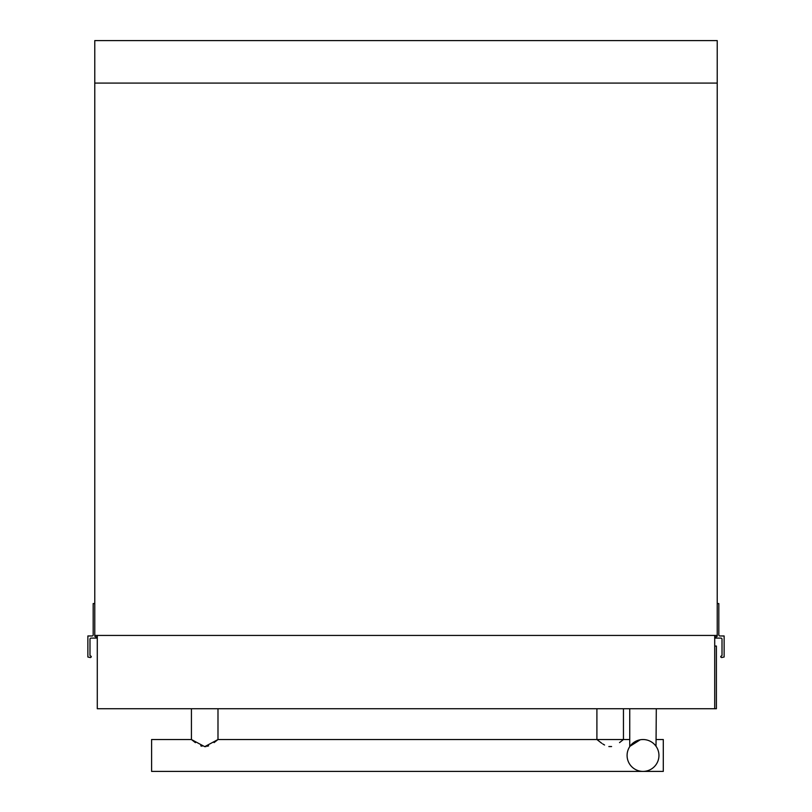 <?xml version="1.0" encoding="UTF-8"?>
<svg xmlns="http://www.w3.org/2000/svg" width="812" height="812" viewBox="0 0 812 812"><rect width="100%" height="100%" fill="white"/><g stroke="black" fill="none" stroke-linecap="round" stroke-linejoin="round"><path stroke-width="1.22" d="M714.712 636.831L716.164 636.831A1.066 1.066 0 0 0 717.229 635.969L717.229 635.441L94.771 635.441L94.771 635.969A1.066 1.066 0 0 0 95.836 636.831L97.288 636.831M717.229 603.57L718.823 603.57L718.823 634.903A1.066 1.066 0 0 0 719.879 635.969L724.131 635.969L724.131 656.999L721.665 657.558A1.066 1.066 0 0 1 720.751 656.786A0.528 0.528 0 0 1 721.157 656.126A1.066 1.066 0 0 0 722.01 655.081L722.01 639.156A1.066 1.066 0 0 0 720.934 638.1L714.712 638.1M97.288 638.1L91.066 638.1A1.066 1.066 0 0 0 89.99 639.156L89.99 655.081A1.066 1.066 0 0 0 90.842 656.126A0.528 0.528 0 0 1 91.248 656.786A1.066 1.066 0 0 1 90.335 657.558L87.869 656.999L87.869 635.969L92.121 635.969A1.066 1.066 0 0 0 93.177 634.903L93.177 603.57L94.771 603.57M94.771 635.441L94.771 40.6L717.229 40.6L717.229 635.441M97.288 635.441L714.712 635.441L714.712 708.734L97.288 708.734L97.288 635.441M195.408 742.655L191.429 739.529L204.715 746.664L217.992 739.529L596.901 739.529L601.783 743.305M602.778 743.965L604.554 745.01M608.838 746.553L611.588 746.553M619.536 742.615L623.454 739.529L623.454 708.734M629.736 739.529L596.901 739.529L596.901 708.734M217.992 708.734L217.992 739.529L214.063 742.615M208.633 745.822L207.446 746.248M206.116 746.553L205.253 746.644M201.985 746.248L200.726 745.802M656.299 739.529L663.292 739.529L663.292 771.4L151.6 771.4L151.6 739.529L191.429 739.529L191.429 708.734M714.712 708.734L716.397 708.734L716.397 646.058L714.712 646.058M94.771 83.088L717.229 83.088M641.622 739.59L643.023 739.529A15.935 15.935 0 0 0 627.087 755.464A15.935 15.935 0 0 0 643.023 771.4A15.935 15.935 0 0 0 658.948 755.464A15.935 15.935 0 0 0 643.023 739.529L642.15 739.559M642.099 739.559L641.409 739.61M630.021 746.248L640.262 739.773L637.704 740.442M635.441 741.457L633.573 742.635M629.736 746.664L629.736 708.734M656.015 746.248L656.299 708.734"/></g></svg>

